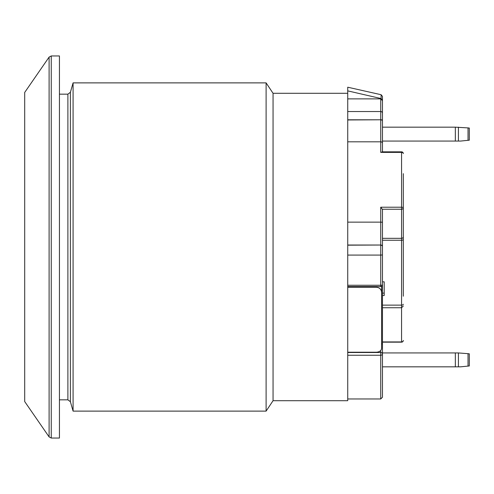 <?xml version="1.0" encoding="UTF-8"?>
<svg xmlns="http://www.w3.org/2000/svg" width="494" height="494" viewBox="0 0 494 494"><rect width="100%" height="100%" fill="white"/><g stroke="black" fill="none" stroke-linecap="round" stroke-linejoin="round"><path stroke-width="0.74" d="M59.434 94.169L67.888 94.169L67.888 399.831L70.395 401.721L70.395 92.279L73.081 82.881L266.105 82.881L266.105 411.119L273.052 400.702L273.052 93.298L347.733 93.298M273.052 400.702L347.733 400.702L347.733 97.108M49.104 57.088L49.104 436.912L24.7 401.566L24.7 92.434L49.104 57.088L51.253 55.958M51.253 55.964L59.434 55.964L59.434 438.036L51.253 438.036L51.253 55.964M73.081 82.881L73.081 411.119L70.395 401.721M381.109 98.565L381.109 94.718L347.727 87.21L347.727 90.871L381.109 98.565L382.461 100.301L380.726 98.88L382.461 100.665L382.461 127.168L455.345 127.168L455.345 141.062L460.618 141.062L469.3 140.191L469.3 128.032L468.028 127.909L468.028 140.321M347.727 90.871L347.727 97.108M382.461 350.87L382.461 307.737L401.566 307.737L401.566 342.157A1.735 1.735 0 0 0 403.308 340.422M347.727 287.249L376.385 287.249C379.577 287.588 381.312 289.305 381.596 292.38L381.596 286.322M347.727 352.222L376.385 352.222C379.577 351.981 381.312 350.684 381.596 348.332L381.596 292.38M382.461 352.938L455.345 352.938L455.345 366.832L460.618 366.832L469.3 365.968L469.3 353.809L468.028 353.679L468.028 366.091M382.461 366.832L455.345 366.832M382.461 145.143L382.461 151.843L382.461 141.062L455.345 141.062M384.202 293.121L384.202 281.833L382.461 281.833L382.461 240.238L401.566 240.238L401.566 305.131L382.461 305.131L382.461 293.121L384.202 293.121L384.202 295.529L382.461 295.529M382.461 100.301L382.461 96.416M382.461 143.13L382.461 100.665M347.727 98.88L380.726 98.88L380.726 111.539L347.727 111.539M458.413 366.832L458.413 352.938L468.028 353.679M469.3 353.809L469.3 365.968M468.028 127.909L455.345 127.168M458.413 352.938L455.345 352.938M403.302 201.558L403.302 274.392M403.302 296.209L403.302 173.666M382.461 397.232L382.461 209.437L380.726 207.221L380.726 222.146L347.727 222.146M382.418 209.228L401.566 209.228A1.735 1.507 0 0 0 403.302 207.721A1.735 0.5 180 0 0 401.566 207.221L401.566 238.33L382.461 238.33L382.461 209.437M382.467 354.007A1.735 1.507 180 0 0 380.726 352.5L380.726 355.242A1.735 1.235 0 0 0 382.467 354.007M382.461 344.015L381.596 343.744M380.757 286.557A1.735 1.735 0 0 0 382.467 284.822A1.735 0.438 180 0 1 380.726 285.254L380.726 286.557L347.727 286.557M403.302 340.422A1.735 1.507 180 0 1 401.566 341.928L382.461 341.928M347.727 141.809L380.726 141.809L380.726 152.387L401.566 152.387A1.735 1.192 0 0 1 403.302 153.578A1.735 1.735 0 0 0 401.566 151.843L401.566 207.221L380.726 207.221M380.726 152.387L382.418 152.072M347.727 119.783L380.726 119.783L347.727 119.968M347.727 255.071L380.726 255.071L380.726 285.254L347.727 285.254M380.726 350.493L380.726 352.5L347.727 352.5M376.385 286.557L376.385 287.249M403.302 304.261A1.735 0.871 0 0 1 401.566 305.131L401.566 307.737L403.308 306.002M403.302 236.824A1.735 1.507 0 0 1 401.566 238.33L401.566 240.238A1.735 0.871 0 0 0 403.302 239.368M347.727 355.242L380.726 355.242L380.726 398.967L382.467 397.232M347.727 245.03L380.726 245.03L347.727 245.172M382.467 246.395A1.735 1.229 0 0 0 380.726 245.172L380.726 255.071L382.467 254.978M382.467 113.089A1.735 1.55 0 0 0 380.726 111.539L380.726 119.783A1.735 0.451 0 0 1 382.467 120.227M382.467 120.419A1.735 0.451 0 0 0 380.726 119.968L380.726 141.809A1.735 1.321 0 0 1 382.467 143.13M382.467 222.461A1.735 0.315 0 0 0 380.726 222.146L380.726 245.03A1.735 1.229 0 0 1 382.467 246.259M458.413 141.062L458.413 127.168M49.104 436.912L51.253 438.042M59.434 399.831L67.888 399.831M70.395 92.279L67.888 94.169M266.105 411.119L73.081 411.119M273.052 93.298L266.105 82.881M347.727 398.967L380.726 398.967M381.986 151.843L401.566 151.843M382.461 342.157L401.566 342.157M381.109 94.718L382.467 96.416"/></g></svg>
